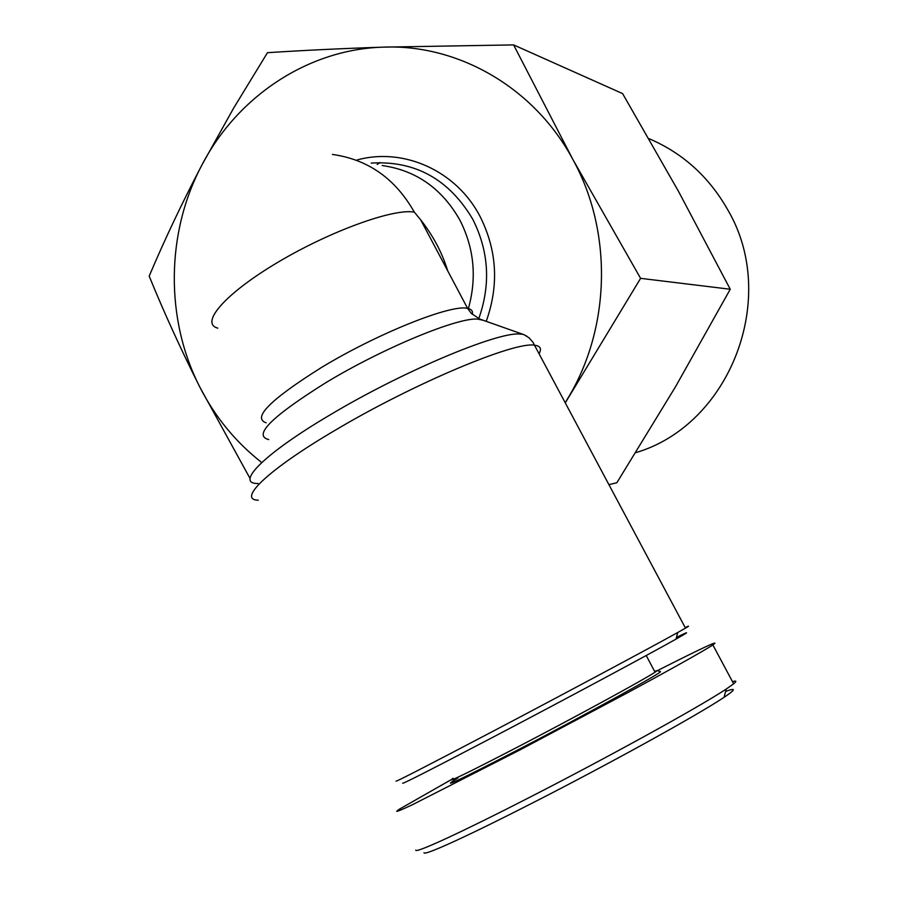 <?xml version="1.0" encoding="UTF-8"?>
<svg xmlns="http://www.w3.org/2000/svg" width="898" height="898" viewBox="0 0 898 898"><rect width="100%" height="100%" fill="white"/><g stroke="black" fill="none" stroke-linecap="round" stroke-linejoin="round"><path stroke-width="1.35" d="M423.991 852.718C423.699 856.366 471.652 834.13 533.075 802.689C602.962 767.072 695.052 716.683 724.091 697.308C735.855 689.44 736.36 687.486 725.606 691.438M415.774 850.092C415.056 853.852 464.625 830.695 528.08 798.131C600.47 761.156 696.68 708.589 726.213 689.069L733.644 683.827C736.888 681.155 736.495 680.437 732.487 681.661M377.182 164.424L380.213 162.572M648.794 138.573C682.581 152.952 708.859 176.625 727.616 209.582C779.722 297.541 730.052 425.091 635.705 452.671M382.178 165.535C416.01 170.317 441.883 188.468 459.81 219.976C474.155 248.106 477.018 277.639 468.386 308.564M332.44 154.445C368.101 159.451 395.389 178.691 414.326 212.153L420.691 219.853C433.184 235.804 442.186 252.765 447.675 270.769M396.097 781.103C395.277 782.237 426.898 765.983 490.97 732.33C563.529 694.188 651.914 646.908 677.743 632.495L685.488 628.129C689.731 625.659 689.642 625.491 685.219 627.623M402.663 783.202C402.124 784.358 432.915 768.666 495.045 736.113C565.336 699.216 650.882 653.329 676.026 639.107C689.945 631.238 690.091 630.677 676.452 637.445M453.075 778.274C444.544 784.19 466.511 773.548 518.977 746.339C576.606 716.335 645.292 678.854 655.046 672.209L657.179 670.604L654.586 671.345M457.946 777.96C437.797 790.319 458.272 780.71 519.392 749.112C585.889 714.539 662.578 672.321 660.479 671.648L660.153 671.547M250.059 478.488L199.861 387.15C180.812 349.277 163.919 312.268 149.191 276.124C164.615 239.654 182.26 202.477 202.14 164.581L233.581 108.209L267.458 52.69C303.255 50.367 341.925 48.514 383.457 47.134L513.6 44.9L622.606 93.605L678.562 191.476L730.254 289.246L675.565 386.679L616.87 482.72L608.945 484.651M730.254 289.246L640.6 278.346L565.302 402.843M513.6 44.9L572.879 159.496L640.6 278.346M261.733 462.526C235.781 442.231 215.161 417.11 199.861 387.15C165.008 319.16 165.804 232.604 202.14 164.581C237.746 96.243 308.261 49.177 383.457 47.134C458.474 44.081 534.445 87.746 572.879 159.496C612.256 230.55 610.808 325.199 569.523 395.502L565.212 402.674M450.796 779.902L399.273 809.255C393.38 813.161 397.893 811.579 412.833 804.518L520.29 749.751L627.174 692.953C672.838 668.235 702.483 651.533 711.643 645.718L712.855 644.932C721.521 638.938 703.022 647.514 657.358 670.66M258.287 500.197C236.758 499.905 268.098 469.598 335.235 430.221C413.563 383.569 514.835 341.173 534.557 345.225C540.36 345.876 541.864 348.693 539.081 353.7M258.085 483.506C234.389 484.022 263.844 453.95 330.015 414.943C402.349 371.649 496.572 332.069 519.515 333.989L523.208 334.359L526.789 336.133M371.211 163.088C415.078 160.45 448.921 179.162 472.73 219.213C488.882 251.227 490.903 284.374 478.769 318.644M486.222 321.361C499.142 285.137 497.043 250.093 479.936 216.216C456.229 170.654 403.505 147.16 357.135 159.945M472.269 314.345C473.078 311.146 471.529 309.17 467.611 308.396C451.761 303.827 377.643 333.315 321.215 367.652C270.309 399.632 251.956 418.008 266.156 422.79M268.749 439.571C252.54 435.575 271.724 416.526 326.288 382.413C383.199 347.997 457.89 317.219 477.702 319.104L482.956 320.216M414.326 212.153C394.009 208.089 330.363 230.999 277.864 262.295C225.14 293.545 199.412 323.381 217.821 328.163M420.691 219.853L467.611 308.396L471.293 313.38L479.667 319.026L524.207 334.763L528.956 337.727L532.84 342.104L685.488 628.129M676.026 639.107L677.743 632.495M655.046 672.209L646.212 655.518M657.179 670.604L660.479 671.648M733.655 683.827L712.855 644.932M724.091 697.308L726.213 689.069"/></g></svg>
